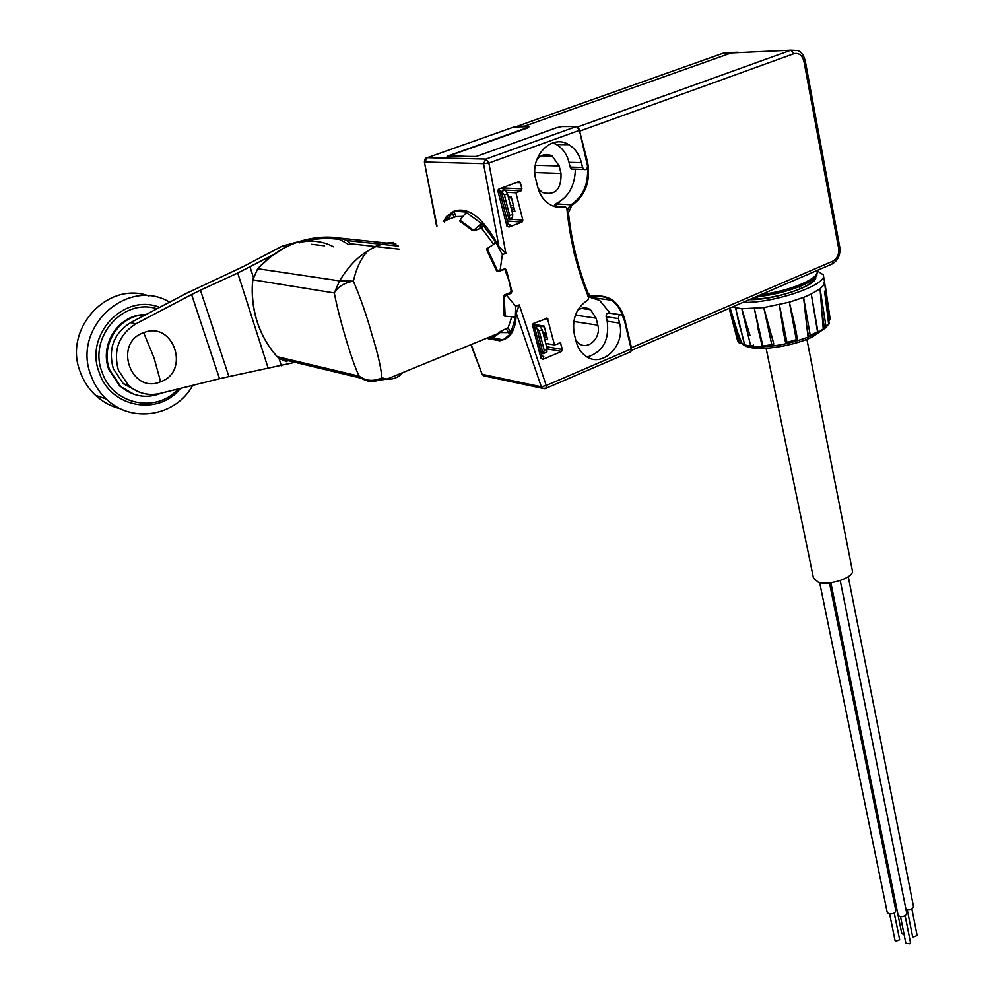 <?xml version="1.0" encoding="UTF-8"?>
<svg xmlns="http://www.w3.org/2000/svg" width="994" height="994" viewBox="0 0 994 994"><rect width="100%" height="100%" fill="white"/><g stroke="black" fill="none" stroke-linecap="round" stroke-linejoin="round"><path stroke-width="1.49" d="M515.898 126.747L723.371 53.142L727.869 52.806M516.408 126.747L525.068 126.027L732.715 52.446L737.821 52.26M525.068 126.027L523.54 126.723M523.863 126.462L529.268 126.524L527.976 127.841L451.91 154.853L450.866 155.809L475.492 156.717M577.576 126.996L790.876 50.222L797.461 50.532M555.46 206.218L560.218 201.384M565.437 143.124L565.648 144.652M588.075 296.684L599.68 300.437L610.204 313.247M630.022 352.062L630.892 351.69L631.153 348.931L624.543 320.975L622.082 314.936C619.66 314.29 618.454 315.508 618.479 318.577L619.548 323.075C625.835 345.403 602.165 368.687 585.677 356.051C580.968 352.684 577.762 347.801 576.098 341.389L574.321 334.282C571.749 319.124 576.284 307.705 587.901 300.002L588.572 297.889L574.445 254.725L566.704 208.069L565.176 206.74C559.759 208.094 554.553 207.286 549.583 204.317C543.743 200.577 539.792 194.861 537.754 187.145L535.853 179.529C529.255 156.741 551.434 133.482 568.804 144.677C575.116 148.491 579.316 154.48 581.403 162.656L582.546 167.464L570.146 167.116L571.488 169.03L573.538 169.092M582.546 167.464L583.888 169.402C586.125 170.049 587.342 168.955 587.541 166.122L579.44 130.338L576.445 126.511L561.796 126.573L556.69 127.679L476.163 156.505L447.089 156.294L527.006 127.766L528.1 126.71L514.01 126.959M575.34 169.142C574.942 186.102 568.245 197.731 555.224 204.043L554.366 206.081M557.013 203.832L559.1 202.105M587.454 167.414C588.585 184.126 583.118 196.576 571.041 204.764L557.385 203.956L556.056 206.255M553.695 143.235L555.994 142.44M553.646 143.211L557.1 142.043M567.189 212.94L568.121 208.156L571.041 204.764L571.724 205.497L568.431 212.865C571.55 241.318 578.023 267.92 587.852 292.696L590.25 295.653L593.691 296.224C609.073 294.41 619.399 301.965 624.654 318.875L631.476 347.776L631.302 350.422M831.232 264.354L832.214 263.944L832.724 261.223C837.383 258.415 839.334 253.979 838.576 247.904L839.719 246.972L805.252 60.932L804.009 61.678L838.576 247.904M620.38 314.688L609.72 313.172C607.309 312.538 606.116 313.744 606.141 316.788L607.222 321.236C609.496 340.047 602.849 351.975 587.255 357.032M575.849 340.408L579.017 343.576C588.212 350.547 601.407 337.587 597.841 325.175L596.139 318.179L590.486 309.693C586.199 307.121 581.875 307.394 577.539 310.488M538.089 188.4L542.351 192.501C555.248 195.781 561.461 189.432 561.001 173.453L559.187 165.961L552.217 156.058C546.452 153.2 541.308 154.418 536.772 159.699M553.621 206.031L552.937 205.994M570.146 167.116L569.003 162.345C566.928 154.256 562.741 148.317 556.454 144.552L568.804 144.677M552.788 142.9L556.454 144.552M756.136 296.709L756.844 296.672C772.91 294.982 787.82 291.292 801.549 285.601C810.756 281.526 815.714 277.823 816.447 274.493M451.761 212.505L451.959 213.225M436.987 226.085L424.388 161.923C424.699 159.276 425.37 157.971 426.426 158.009L514.569 126.76M462.956 216.406L456.06 216.605L446.542 220.121M493.608 244.275L482.189 228.968L480.052 228.545L474.3 230.72L472.15 230.322L459.514 220.929L460.222 220.32L472.659 229.626L474.859 229.303L480.214 224.532L482.413 224.246L495.385 241.604L502.355 254.638L500.044 270.641L504.641 268.84L506.319 269.859L511.898 291.341L511.028 293.354L506.468 295.181L515.799 306.314L519.253 304.909L546.228 385.473L631.153 348.931M505.449 316.465L504.157 315.881L503.337 296.883L504.393 294.957L510.084 292.671L511.115 290.733L508.916 280.594L504.828 269.299L498.267 271.561L496.441 270.579L486.824 250.053L488.004 248.003M490.464 336.655L491.135 338.519L500.914 331.201L508.158 327.697L511.748 316.887M502.666 269.61L505.449 268.827M443.684 221.115L446.418 216.555L453.947 211.163L465.627 211.995L482.413 224.246L482.028 228.819M515.799 306.314L515.327 318.068L510.879 332.58L509.375 334.829L503.063 339.861L499.845 340.793L488.141 338.693L487.979 337.674M482.015 374.005L471.181 344.558M554.515 344.955L560.442 343.017L562.405 349.515L561.548 351.454L542.96 359.306L541.022 358.548L532.461 324.914L533.716 323.348L547.396 318.266L554.515 344.955L545.706 343.415M499.162 188.922L518.706 181.703L520.359 182.759L521.9 188.885L521.018 190.885L515.911 192.786L522.844 220.121L521.962 222.109L508.965 227.067L506.94 226.185L497.895 191.072L499.162 188.922M579.44 130.338L488.862 163.041L505.871 253.271L502.355 254.638M444.405 222.01L448.108 215.934L453.488 211.436M453.96 211.2C468.497 206.255 483.482 218.071 498.938 246.636L483.519 163.662L424.848 162.022L427.085 157.686L485.867 159.09L576.445 126.511M505.871 253.271L498.938 246.636M393.351 242.387C384.989 242.611 376.552 245.419 368.066 250.799C361.53 257.247 356.622 267.361 353.33 281.14C360.449 297.666 366.674 315.57 372.004 334.854C377.882 353.727 381.162 368.053 381.833 377.844L387.088 379.037C393.065 379.683 398.308 377.534 402.806 372.588M497.398 271.573L498.864 271.002M493.869 244.288L495.385 241.604L494.913 243.617L488.191 247.817L487.706 249.842L497.149 270.02L498.317 270.964L500.044 270.641M465.788 212.915L465.627 211.995L465.316 213.648L460.781 218.941L460.421 221.488L460.197 220.333M447.064 219.922L453.947 211.163L455.948 216.642M443.759 220.904L443.225 221.538M499.783 340.134C504.368 340.035 508.071 338.059 510.916 334.183C514.271 329.474 516.048 322.466 516.271 313.185L519.253 304.909M508.083 327.821L510.879 332.58L499.957 332.58L491.868 338.681L499.771 340.557M506.468 295.181L504.219 296.982L505.151 316.142L513.699 316.912L515.327 318.068L514.308 316.987M544.625 339.153L547.619 339.675L544.165 326.094L533.902 324.442M533.629 323.385L541.941 355.74L541.022 358.548M542.96 359.306L543.817 356.697L541.941 355.74M508.965 227.067L509.997 224.967L508.058 223.923L499.075 188.972L497.895 191.072M506.94 192.314L515.911 192.786M511.922 211.2L514.929 211.411L511.264 197.036L508.257 196.874M485.731 376.254L483.618 375.807L482.537 374.39L541.32 386.803L546.228 385.473L546.066 388.256L545.234 388.604M488.862 163.041L483.519 163.662L485.867 159.09L488.862 163.041M815.018 279.302L814.956 277.264C814.918 280.569 810.197 284.321 800.766 288.521C787.733 293.938 773.593 297.43 758.347 299.02L756.707 296.634C772.872 294.982 787.882 291.254 801.736 285.452L801.549 285.601M381.833 377.844L378.267 380.354L369.569 381.708L361.344 378.242L359.219 376.204C365.904 381.1 373.433 381.646 381.833 377.844M383.1 243.977C378.316 244.76 373.297 247.034 368.066 250.799C357.517 256.912 348.012 266.939 339.55 280.88L353.33 281.14C344.11 282.892 337.761 286.831 334.27 292.944C339.24 319.012 352.671 363.655 359.219 376.204L277.164 356.635L279.19 358.523L287.005 361.779M542.935 353.727L546.601 352.187L542.935 353.727L536.959 328.182L534.586 327.101M506.89 219.388L508.891 218.804L501.287 191.519L505.138 190.09L501.473 188.065M499.473 190.513L501.287 191.519M750.482 299.144L753.887 299.554M546.601 352.187L547.147 349.031L542.202 329.673L539.282 325.746L534.014 324.889M536.959 328.182L539.208 330.903L544.178 350.273L543.395 353.28M502.045 192.153L504.38 194.986L509.649 215.549L508.891 218.804M511.711 218.021L512.531 217.649L512.742 214.381L507.487 193.83L505.138 190.09L521.018 190.885M815.627 277.102L815.527 276.63C819.578 284.632 774.823 300.3 749.277 299.666M817.23 270.84L823.231 274.816C828.661 284.446 773.183 303.655 743.114 302.325M324.479 245.779L311.532 244.275M285.34 360.002L284.508 359.803M799.946 288.869L799.101 285.054M789.224 288.508L789.422 290.111M776.513 293.491L776.115 292M765.082 294.112L765.33 295.69M730.068 307.941L737.623 332.369L741.797 342.756L740.431 343.141M739.71 326.044L735.597 307.978L744.717 345.055L745.848 345.862M753.415 345.03L753.39 345.962L751.203 346.682L752.408 346.471L752.582 345.465L750.694 345.962L751.203 346.682L744.518 344.93L750.694 345.962L741.81 308.761L750.01 335.574M759.851 335.55L754.359 308.587L762.87 345.999L773.506 344.396L773.469 345.055L772.251 345.924L771.878 345.129L763.777 307.581L773.779 343.986L772.251 345.924L763.355 346.769L762.125 345.8L757.639 326.951M783.545 332.555L779.371 304.711L786.975 342.433L797.461 339.327L795.026 325.945L789.348 302.164L796.517 340.892L787.136 343.265L785.521 342.284L786.975 342.433L787.136 343.29L785.521 342.284L783.359 331.648M806.668 325.373L803.562 297.392L810.234 335.338L817.925 331.648L811.266 294.025L817.565 332.046L817.354 332.965L810.073 336.258L810.234 335.338L808.308 335.525L810.073 336.258L807.985 336.071L806.668 325.373L808.308 335.525L807.637 335.351M824.647 328.032L823.38 328.132L823.107 327.25L820.062 288.745L826.039 326.728L829.133 323.298M828.71 324.603L825.182 295.715M798.94 286.682L798.667 285.216M775.643 293.69L775.332 292.174M765.765 294L766.088 295.566M737.623 332.369L740.368 342.209L740.418 343.166L738.865 342.644L741.524 341.861M730.018 307.966L738.753 342.371L737.647 340.954L729.198 308.314M744.618 344.669L737.374 316.9M762.274 345.49L763.355 346.769L772.226 345.9M797.424 339.501L796.542 340.843M823.107 327.25L826.039 326.728L824.697 328.057L824.2 327.188L822.846 316.974M824.448 291.205L829.182 323.398L825.877 327.523L823.38 328.132M829.058 320.528L830.152 319.086L829.071 320.54L828.897 319.608L830.152 319.037L825.343 286.185M737.436 340.234L738.865 342.644L741.797 342.756M787.124 343.265L796.517 340.892L797.461 339.327L795.026 325.945M816.944 333.176L817.925 331.648M813.49 578.135L818.186 582.099C829.481 586.1 855.175 577.179 852.293 570.308L806.892 339.327M905.932 909.237L905.944 909.237C910.169 910.131 912.678 909.175 913.474 906.379L848.267 576.719M895.035 906.578L896.439 907.025M887.195 912.194L888.338 913.536C892.55 914.43 895.06 913.461 895.867 910.641L829.456 582.819M898.017 914.828L898.042 914.965C899.471 916.977 901.918 917.201 905.41 915.636L906.752 913.312L840.228 580.546M912.542 936.249L913.163 936.994L917.139 935.466L911.858 908.839M901.757 933.54L904.093 934.509M895.072 940.523L895.681 941.256L899.669 939.715L894.265 913.113M905.869 943.281L909.783 943.741L910.479 942.486L905.136 915.797M333.636 246.835C323.783 241.666 313.408 240.014 302.499 241.865M273.922 254.377L237.715 273.015L200.44 290.186L228.906 376.602L295.056 362.338M138.663 391.86L123.256 383.696L113.291 368.625C107.973 348.732 113.751 333.4 130.624 322.615L185.754 293.677L243.878 266.268L282.358 246.04L286.993 246.599M228.906 376.602L219.512 378.714L191.606 294.535L135.843 323.87L130.624 322.615M191.606 294.535L200.44 290.186M313.147 241.157L307.879 240.511M303.058 240.449L282.358 246.04M135.843 323.87C118.87 334.717 113.055 350.161 118.385 370.178L128.4 385.337C137.719 393.338 148.23 396.047 159.935 393.462L219.512 378.714M143.658 332.679C173.577 320.416 190.736 371.532 160.606 381.746C131.084 394.73 112.72 342.98 143.658 332.679L154.058 357.865L160.606 381.746M145.36 314.887C119.665 314.514 99.81 344.868 109.638 369.843L120.535 386.306C133.059 396.755 146.727 399.004 161.537 393.065M145.72 314.7C119.603 313.483 98.866 344.222 108.88 369.606L119.765 386.07L134.103 394.369M156.953 308.799C122.995 297.666 88.044 337.538 102.084 372.178C112.657 404.819 156.741 413.715 178.137 388.952M159.636 307.394C123.716 292.758 83.981 335.164 99.301 372.713C110.669 407.875 158.804 416.225 180.436 388.381M169.626 302.139C127.145 276.618 71.319 327.896 91.113 375.819C94.418 384.864 99.499 392.605 106.333 399.054C131.792 423.978 176.174 416.2 192.699 385.349M149.025 296.026C107.389 280.482 62.709 329.399 80.402 372.365C83.695 381.298 88.727 388.94 95.499 395.301C102.804 402.023 111.154 406.509 120.572 408.77M577.912 127.307L580.21 130.935L793.833 53.738L790.876 50.222L722.775 53.353M793.833 53.738C798.915 52.62 802.307 55.266 804.009 61.678M839.719 246.972C840.651 254.7 838.141 260.366 832.214 263.944L631.302 350.497M832.724 261.223L630.917 347.937M593.505 296.883C599.792 295.616 605.657 296.697 611.086 300.138C616.342 303.642 620.169 308.712 622.567 315.359M571.724 205.497C585.466 195.656 590.759 181.256 587.628 162.308L587.007 162.482M555.795 144.192L560.318 144.59M579.614 131.109L587.628 162.308M760.733 294.733C775.892 292.646 789.658 289.018 802.021 283.849C812.955 278.954 818.05 274.704 817.267 271.076L817.143 270.43M624.654 318.875L624.033 319.049M593.691 296.224L593.368 296.908L589.367 296.162L586.559 292.957M606.141 316.788L618.479 318.577M587.852 292.696L586.87 292.994C577.017 268.169 570.519 241.48 567.375 212.952L568.431 212.865M802.021 283.849L801.736 285.452C812.657 279.5 817.677 275.922 816.807 274.729L817.366 271.536M505.673 270.033L506.319 269.859M511.898 291.341L511.127 290.981M596.139 318.179L575.427 315.11M573.786 321.484L597.841 325.175M619.548 323.075L607.222 321.236M534.871 172.558L561.001 173.453M559.187 165.961L535.331 165.29M581.403 162.656L569.003 162.345M552.95 205.994L565.176 206.74M758.385 299.219L757.664 299.281M755.912 296.808L757.602 299.032L752.234 298.399M502.082 269.834L503.995 269.312M511.028 293.354L509.81 292.783M479.878 228.608L480.214 224.532M454.022 217.326L452.332 212.704M498.491 338.966L499 340.346M508.779 333.052L506.381 328.964M544.911 388.679L542.426 388.294L541.32 386.803L516.271 313.185M545.134 318.664L547.955 319.099M533.132 323.721L532.498 325.46M543.817 356.697L542.376 356.424M547.098 348.869L561.548 351.454M506.94 226.185L508.058 223.923M509.997 224.967L508.829 224.88M507.3 220.991L521.962 222.109M522.844 220.121L508.766 219.078M504.753 294.808L505.772 295.28M499.1 270.964L497.224 271.499M504.194 315.346L505.3 316.514M486.638 249.544L487.346 248.251M487.706 249.842L487.209 250.724M496.317 270.256L497.149 270.02M474.859 229.303L474.759 230.546M460.471 220.631L460.632 221.6M472.585 230.62L472.659 229.626M448.518 217.997L448.965 219.214M502.069 332.133L501.411 331.002M505.014 315.645L504.231 314.812M504.219 296.982L503.324 296.56M547.073 337.5L544.066 336.991M546.551 346.707L562.405 349.515M520.359 182.759L516.308 182.585M514.407 209.324L511.401 209.138M535.58 327.262L539.282 325.746M395.972 244.027L340.88 238.2L340.072 239.579L348.857 244.686L350.422 243.754L399.439 249.171M334.27 292.944L252.824 279.811C251.457 294.174 252.911 308.09 257.173 321.571C261.521 335.003 268.181 346.695 277.164 356.635L277.115 356.61C268.094 346.657 261.397 334.953 257.048 321.509C252.787 308.028 251.345 294.125 252.7 279.786L257.682 268.728L339.55 280.88L334.27 292.944M350.422 243.754L346.831 240.536L340.88 238.2C325.945 235.851 311.134 237.305 296.46 242.548C281.811 247.928 268.889 256.663 257.682 268.728L252.824 279.811M543.494 334.767L546.501 335.264M560.964 343.825L558.305 343.365M539.208 330.903L542.202 329.673M547.147 349.031L544.178 350.273M521.9 188.885L501.895 187.916M504.38 194.986L507.487 193.83M512.742 214.381L509.649 215.549M510.966 207.435L513.973 207.634M277.003 356.448L279.19 358.523L361.344 378.242C366.649 381.435 372.29 382.131 378.267 380.354L387.088 379.037L498.566 333.338M340.072 239.579C326.753 237.404 313.135 238.498 299.231 242.859M542.948 332.617L545.954 333.114M510.431 205.373L513.438 205.572M732.218 307.022L741.81 308.761L763.777 307.581L789.348 302.164L803.562 297.392L811.266 294.025L820.062 288.745L823.343 285.526L824.473 281.339L823.367 275.524M741.474 342.855L744.518 344.943M752.073 346.67C771.133 347.714 791.261 343.936 812.446 335.338L815.838 333.711M817.503 332.841L824.511 328.07M773.779 343.986L771.282 334.406M783.483 332.22L785.509 342.259M813.415 334.792L810.122 336.208M827.716 310.041L828.735 319.633M250.053 266.939L253.209 276.891M279.016 358.387L281.339 365.742M237.715 273.015L268.305 368.662M450.655 155.437L449.909 156.418M797.474 50.532C801.002 51.477 803.587 54.943 805.252 60.932M587.777 295.951L593.542 296.858C599.854 295.578 605.694 296.672 611.086 300.138L594.71 297.976M583.888 169.402L571.488 169.03M436.59 226.234L424.388 161.923M470.845 344.694L482.065 374.129L483.618 375.807L542.426 388.294L546.066 388.256L630.892 351.69M590.486 309.693L581.478 308.413M552.217 156.058L541.27 155.834M755.688 296.908L757.08 296.746C772.984 294.994 787.708 291.354 801.239 285.837C809.29 282.172 813.775 279.401 814.682 277.55M451.201 214.282L450.891 213.151M448.108 215.934L446.418 216.555M510.916 334.183L509.375 334.829M499.994 340.706L499.423 339.14M532.461 324.914L532.734 324.181M497.87 190.426L498.479 189.345M490.974 338.532L490.315 336.717M486.613 249.245L487.097 248.388M486.886 250.153L487.545 248.96M498.317 270.964L496.988 271.35M493.658 337.997L503.063 339.861M491.868 338.681L491.036 336.419M505.151 316.154L504.207 315.16M544.352 326.864L540.164 326.181M547.396 318.266L546.452 318.117M518.557 181.753L519.7 181.803M511.5 197.955L508.493 197.781M398.519 246.102L346.831 240.536L340.731 238.225C325.846 235.926 311.11 237.367 296.51 242.548M559.535 342.855L560.442 343.017M543.296 353.442L546.973 351.888M508.717 219.09L512.531 217.649M283.638 248.338L269.908 257.359L257.608 268.728M741.499 342.855L741.524 342.918C748.134 353.106 788.553 347.925 811.924 337.202L825.666 327.772M824.61 282.048L827.778 312.278M830.152 319.062L825.343 286.123M766.113 348.285L813.577 578.57M887.22 912.33L819.64 582.472M898.042 914.965L830.847 582.67M912.554 936.323L907.224 909.634M901.782 933.614L896.402 907.013M895.085 940.597L889.642 913.946M905.882 943.356L900.489 916.605M123.256 383.696L128.4 385.337M120.535 386.306L119.765 386.07M106.333 399.054L95.499 395.301"/></g></svg>
